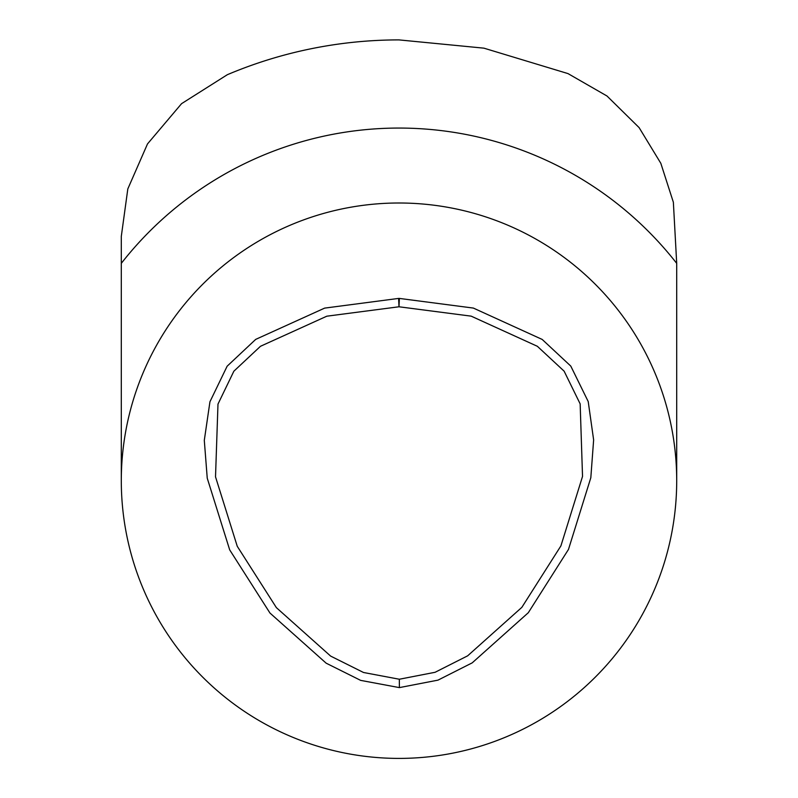 <?xml version="1.0" encoding="UTF-8"?>
<svg xmlns="http://www.w3.org/2000/svg" width="798" height="798" viewBox="0 0 798 798"><rect width="100%" height="100%" fill="white"/><g stroke="black" fill="none" stroke-linecap="round" stroke-linejoin="round"><path stroke-width="1.2" d="M399.389 298.422L473.384 308.078L542.181 339.429L570.779 366.083L588.216 401.564L593.632 439.907L590.819 477.723L568.485 549.423L528.296 612.724L472.207 662.859L437.972 680.145L399.389 687.607L360.656 680.375L326.143 663.168L269.963 613.034L229.684 549.862L207.241 478.182L204.298 440.346L209.944 401.763L227.141 366.202L255.699 339.389L324.636 308.118L398.601 298.422A8.379 8.379 0 0 1 399.389 298.422L398.99 306.781L326.811 316.198L260.487 346.282L233.864 371.2L217.984 404.097L215.52 476.825L237.255 546.291L276.387 607.647L330.631 656.086L363.509 672.485L399.339 679.238L435.11 672.285L467.658 655.826L521.852 607.348L560.904 545.892L582.53 476.416L580.156 403.878L564.126 371.17L537.363 346.292L471.179 316.148L398.99 306.781L398.601 298.422M676.704 480.705A277.704 277.704 0 0 1 260.148 721.202A277.704 277.704 0 0 1 260.148 240.208A277.704 277.704 0 0 1 676.704 480.705L676.704 263.36L673.362 202.243L660.814 163.291L639.108 127.61L606.999 96.009L567.996 73.596L483.917 48.159L398.98 39.9A440.805 440.805 0 0 0 227.33 74.703L181.575 103.65L147.49 143.939L127.82 188.907L121.296 236.407L121.296 480.705M121.296 263.36A352.646 352.646 0 0 1 676.704 263.36M399.339 679.238L399.389 687.607"/></g></svg>
